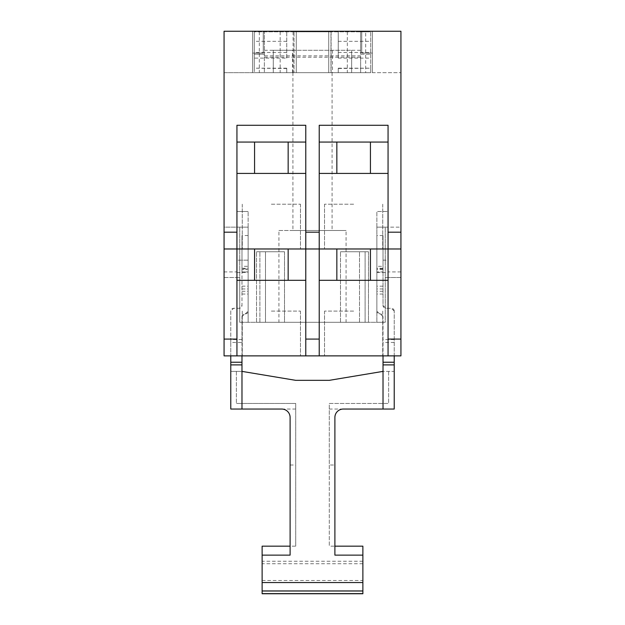 <?xml version="1.0" encoding="UTF-8"?>
<svg xmlns="http://www.w3.org/2000/svg" width="625" height="625" viewBox="0 0 625 625"><rect width="100%" height="100%" fill="white"/><g stroke="black" fill="none" stroke-linecap="round" stroke-linejoin="round"><path stroke-width="0.47" stroke-dasharray="3.12 2.34" d="M400.93 271.922L388.062 271.922L388.062 227.148L400.93 227.148L400.93 355.875L400.93 277.516L385.258 277.516L400.93 277.516L400.93 227.148L385.258 227.148L385.258 322.297L239.742 322.297L239.742 227.148L224.07 227.148L224.07 271.922L236.937 271.922L236.937 277.516L239.742 277.516L224.07 277.516L224.07 271.922M286.75 58.117L286.75 31.25L224.07 31.25L263.25 31.25L263.25 53.078L252.609 53.078L252.609 72.664L372.391 72.664L372.391 31.25L372.391 72.664L400.93 72.664L224.07 72.664L224.07 31.25L224.07 355.875L400.93 355.875L224.07 355.875L400.93 355.875L400.93 31.25L400.93 72.664L400.93 31.25L338.25 31.25L338.25 58.117L338.25 31.25L286.75 31.25L286.75 58.117L254.289 58.117L254.289 31.25L254.289 58.117M271.359 355.875L300.469 355.875L271.359 355.875M353.641 355.875L324.531 355.875L353.641 355.875M236.937 271.922L236.937 211.477L248.133 211.477L236.937 211.477L236.937 277.516L224.07 277.516L224.07 355.875L224.07 227.148L248.133 227.148L248.133 211.477L248.133 322.297L248.133 227.148L239.742 227.148L239.742 322.297L239.742 277.516L239.742 322.297L385.258 322.297L385.258 227.148L376.867 227.148L376.867 322.297L376.867 211.477L376.867 227.148L388.062 227.148L388.062 211.477L376.867 211.477L388.062 211.477L388.062 271.922M224.07 248.977L319.219 248.977L319.219 355.875L319.219 248.977L236.937 248.977L388.062 248.977L388.062 355.875L388.062 248.977L400.93 248.977L319.219 248.977L388.062 248.977L388.062 232.18L400.93 232.18M353.641 248.977L324.531 248.977L353.641 248.977M271.359 248.977L300.469 248.977L271.359 248.977M236.937 142.07L305.781 142.07L236.937 142.07L236.937 248.977L236.937 125.281L236.937 142.07L305.781 142.07L305.781 355.875L305.781 125.281L236.937 125.281L236.937 355.875L236.937 248.977L236.937 280.32L305.781 280.32L236.937 280.32L236.937 355.875M252.609 72.664L252.609 31.25L252.609 53.078L263.25 53.078L263.25 31.25L224.07 31.25L224.07 72.664L252.609 72.664M372.391 31.25L400.93 31.25L372.391 31.25M400.93 248.977L388.062 248.977L388.062 125.281L388.062 232.18M319.219 355.875L319.219 125.281L319.219 142.07L388.062 142.07L388.062 125.281L319.219 125.281L319.219 232.18L305.781 232.18M361.75 53.078L361.75 31.25L361.75 53.078L372.391 53.078L361.75 53.078M338.25 58.117L370.711 58.117L370.711 31.25L370.711 58.117M305.781 142.07L305.781 173.414L236.937 173.414L305.781 173.414L305.781 280.32L236.937 280.32M271.359 311.102L300.469 311.102L271.359 311.102M353.641 311.102L324.531 311.102L353.641 311.102M385.258 322.297L376.867 322.297L385.258 322.297M376.867 266.32L376.867 311.102A2.797 2.797 0 0 0 379.664 313.898L376.867 311.102L376.867 235.539L376.867 271.922L383.023 271.922L383.023 268.25L376.867 268.25L376.867 260.164L376.867 266.32L383.023 266.32L383.023 260.164L383.023 268.25M388.062 266.32C388.062 258.383 388.062 258.383 388.062 266.32C388.062 258.383 388.062 258.383 388.062 266.32C388.062 274.266 388.062 274.266 388.062 266.32C388.062 274.266 388.062 274.266 388.062 266.32M305.781 355.875L305.781 280.32M388.062 355.875L388.062 280.32L319.219 280.32L388.062 280.32L388.062 173.414L319.219 173.414L388.062 173.414L388.062 142.07L319.219 142.07L319.219 173.414L388.062 173.414M319.219 173.414L319.219 232.18M353.641 204.195L324.531 204.195L353.641 204.195M271.359 280.32L288.156 280.32L271.359 280.32M353.641 280.32L336.844 280.32L353.641 280.32M271.359 204.195L300.469 204.195L271.359 204.195M312.5 72.664L332.086 72.664L312.5 72.664M332.086 72.664L332.086 230.5L292.914 230.5L346.078 230.5L346.078 322.297L312.5 322.297L346.078 322.297M332.086 230.5L278.922 230.5L278.922 322.297L312.5 322.297L278.922 322.297M328.734 31.25L328.734 72.664L296.266 72.664L328.734 72.664L328.734 31.25L296.266 31.25L296.266 72.664L296.266 31.25L328.734 31.25M264.367 55.875L264.367 31.812L264.367 72.664L264.367 55.875L360.633 55.875L360.633 72.664L360.633 54.195L370.711 54.195L370.711 72.664L338.25 72.664L338.25 68.484L370.711 68.188L370.711 72.664L338.25 72.664L338.25 68.484M286.75 68.484L254.289 68.188L254.289 72.664L286.75 72.664L286.75 68.188L286.75 72.664L254.289 72.664L370.711 72.664L370.711 68.484M254.289 68.484L254.289 54.195L264.367 54.195L254.289 54.195L254.289 31.812L254.289 72.664L370.711 72.664L370.711 31.812L360.633 31.812L360.633 55.875M338.25 52.516L370.711 52.516M286.75 52.516L254.289 52.516M286.75 41.328L254.289 41.328M338.25 41.328L370.711 41.328M388.062 280.32L319.219 280.32M241.977 355.875L241.977 316.695L241.977 342.445L230.781 342.445L230.781 311.102L233.586 308.305L239.18 308.305L241.977 305.5L241.977 235.578L241.977 271.922L241.977 266.32L248.133 266.32L248.133 260.164L248.133 311.102L248.133 235.578L248.133 271.922L248.133 260.164L236.937 260.164M278.922 230.5L346.078 230.5M236.937 266.32C236.937 258.383 236.937 258.383 236.937 266.32C236.937 258.383 236.937 258.383 236.937 266.32C236.937 274.266 236.937 274.266 236.937 266.32C236.937 274.266 236.937 274.266 236.937 266.32M353.578 173.414L370.43 173.414L353.578 173.414M353.641 142.07L336.844 142.07L353.641 142.07M236.937 173.414L305.781 173.414M271.359 173.414L288.156 173.414L271.359 173.414M271.359 142.07L288.156 142.07L271.359 142.07M353.641 173.414L370.43 173.414L353.641 173.414M319.219 142.07L388.062 142.07M368.469 322.297L340.484 322.297L368.469 322.297L340.484 322.297L368.469 322.297L340.484 322.297L368.469 322.297L368.469 251.773L340.484 251.773L368.469 251.773L340.484 251.773L368.469 251.773L340.484 251.773L368.469 251.773L368.469 322.297M284.516 322.297L256.531 322.297L284.516 322.297L256.531 322.297L284.516 322.297L256.531 322.297L284.516 322.297L284.516 251.773L256.531 251.773L284.516 251.773L256.531 251.773L284.516 251.773L256.531 251.773L284.516 251.773L284.516 322.297M265.484 322.297L259.891 322.297L265.484 322.297L265.484 251.773L259.891 251.773L265.484 251.773L265.484 322.297M365.109 322.297L359.516 322.297L365.109 322.297L365.109 251.773L359.516 251.773L365.109 251.773L365.109 322.297M340.484 322.297L340.484 251.773L340.484 322.297M256.531 322.297L256.531 251.773L256.531 322.297M259.891 322.297L259.891 251.773L259.891 322.297M359.516 322.297L359.516 251.773L359.516 322.297M365.672 31.812L254.289 31.812L360.633 31.812L360.633 54.195L370.711 54.195L370.711 31.812L365.672 31.812L365.672 72.664M264.367 50.281L360.633 50.281M347.328 31.812L347.328 72.664M331.109 31.812L331.109 72.664M293.094 31.812L293.094 72.664M280.164 31.812L280.164 72.664M259.328 31.812L259.328 72.664M330.969 72.664L294.031 72.664L330.969 72.664L330.969 31.812L294.031 31.812L294.031 72.664L294.031 31.812L330.969 31.812L330.969 72.664M264.367 57.219L360.633 57.219M292.477 50.281L351.641 50.281L273.289 50.281L273.289 72.664L351.641 72.664L273.289 72.664L273.289 50.281L292.477 50.281L292.477 72.664M351.641 50.281L351.641 72.664L351.641 50.281M332.453 50.281L332.453 72.664M334.891 555.133L334.891 546.172L362.875 546.172L362.875 593.625M394.219 355.875L394.219 311.102L394.219 371.383L383.023 371.383L383.023 316.695L383.023 355.875M343.281 409.047L329.289 409.047L329.289 465.016L334.891 465.016L334.891 417.445A8.398 8.398 0 0 1 343.281 409.047L394.219 409.047L394.219 371.383L383.023 371.383L383.023 409.047M394.219 311.102A2.797 2.797 0 0 0 391.414 308.305L385.82 308.305L391.414 308.305L394.219 311.102M383.023 266.32L383.023 305.5A2.797 2.797 0 0 0 385.82 308.305L383.023 305.5L383.023 235.539L383.023 271.922L376.867 271.922L376.867 268.25M380.227 313.898L379.664 313.898L380.227 313.898A2.797 2.797 0 0 1 383.023 316.695L380.227 313.898M290.109 555.133L290.109 546.172L295.711 546.172L295.711 403.453L236.383 403.453L295.711 403.453L295.711 546.172M230.781 342.445L230.781 409.047L281.719 409.047A8.398 8.398 0 0 1 290.109 417.445L290.109 546.172L262.125 546.172L262.125 593.625M241.977 342.445L241.977 409.047M241.977 371.383L230.781 371.383L241.977 371.383L295.711 380.336L329.289 380.336L383.023 371.383M334.891 465.016L334.891 546.172L329.289 546.172L329.289 465.016M329.289 409.047L329.289 403.453L388.617 403.453L329.289 403.453L329.289 546.172M388.617 371.383L388.617 403.453L388.617 371.383M290.109 465.016L295.711 465.016M281.719 409.047L295.711 409.047M248.133 260.164L241.977 260.164L241.977 305.5A2.797 2.797 0 0 1 239.18 308.305L233.586 308.305A2.797 2.797 0 0 0 230.781 311.102L230.781 355.875M236.383 371.383L236.383 403.453L236.383 371.383M245.336 313.898L248.133 311.102A2.797 2.797 0 0 1 245.336 313.898L244.773 313.898L245.336 313.898M241.977 316.695L244.773 313.898A2.797 2.797 0 0 0 241.977 316.695M241.977 268.891L241.977 235.578L241.977 269.406L248.133 269.406L248.133 235.578L248.133 268.891L241.977 268.891M241.977 271.922L248.133 271.922L241.977 271.922M362.875 590.953L262.125 590.953L362.875 590.953M362.875 561.227L262.125 561.227M362.875 563.734L262.125 563.734M388.062 339.086L400.93 339.086M224.07 232.18L236.937 232.18M224.07 339.086L236.937 339.086M305.781 339.086L319.219 339.086M394.219 342.445L383.023 342.445M383.023 294.055L376.867 294.055M394.219 339.547L383.023 339.547M383.023 268.891L376.867 268.891M383.023 291.266L376.867 291.266M383.023 269.406L376.867 269.406M241.977 339.547L230.781 339.547M241.977 294.055L248.133 294.055M383.023 288.953L376.867 288.953M383.023 286.172L376.867 286.172M241.977 291.266L248.133 291.266M241.977 268.25L248.133 268.25M241.977 286.172L248.133 286.172M241.977 288.953L248.133 288.953M262.125 580.484L362.875 580.484M300.469 311.102L300.469 355.875L300.469 311.102M242.258 311.102L242.258 355.875L242.258 311.102M324.531 311.102L324.531 355.875L324.531 311.102M382.742 311.102L382.742 355.875L382.742 311.102M382.742 204.195L382.742 248.977L382.742 204.195M324.531 204.195L324.531 248.977L324.531 204.195M288.156 248.977L288.156 280.32M254.57 248.977L254.57 280.32M370.43 248.977L370.43 280.32M336.844 248.977L336.844 280.32M300.469 204.195L300.469 248.977L300.469 204.195M242.258 204.195L242.258 248.977L242.258 204.195M292.914 72.664L292.914 230.5M338.25 68.188L370.711 68.188M286.75 68.188L254.289 68.188M376.867 272.484L388.062 272.484M383.023 260.164L388.062 260.164M236.937 272.484L248.133 272.484M336.844 142.07L336.844 173.414M370.43 142.07L370.43 173.414M288.156 142.07L288.156 173.414M254.57 142.07L254.57 173.414M383.023 235.539L376.867 235.539M248.133 235.539L241.977 235.539"/><path stroke-width="0.94" d="M236.937 232.18L236.937 125.281L305.781 125.281L305.781 232.18L319.219 232.18L319.219 125.281L388.062 125.281L388.062 355.875L400.93 355.875L400.93 31.25L224.07 31.25L224.07 232.18L236.937 232.18L236.937 355.875L305.781 355.875L305.781 339.086L319.219 339.086L319.219 355.875L305.781 355.875M388.062 355.875L319.219 355.875M400.93 248.977L224.07 248.977L224.07 355.875L236.937 355.875M236.937 280.32L305.781 280.32M305.781 232.18L305.781 339.086M319.219 232.18L319.219 339.086M319.219 280.32L388.062 280.32M224.07 248.977L224.07 232.18M388.062 142.07L319.219 142.07M305.781 142.07L236.937 142.07M388.062 173.414L319.219 173.414M305.781 173.414L236.937 173.414M362.875 591L262.125 591L262.125 593.75L362.875 593.75L362.875 546.172L334.891 546.172M362.875 555.133L334.891 555.133L334.891 417.445A8.398 8.398 0 0 1 343.281 409.047L383.023 409.047L383.023 355.875M394.219 355.875L394.219 409.047L383.023 409.047M241.977 355.875L241.977 364.891L230.781 364.891L230.781 409.047L281.719 409.047A8.398 8.398 0 0 1 290.109 417.445L290.109 555.133L262.125 555.133L262.125 546.172L290.109 546.172M241.977 409.047L241.977 364.891M241.977 371.383L295.711 380.336L329.289 380.336L383.023 371.383M230.781 364.891L230.781 355.875M262.125 591L262.125 555.133M362.875 590.953L262.125 590.953M400.93 232.18L388.062 232.18M400.93 339.086L388.062 339.086M224.07 339.086L236.937 339.086M394.219 364.891L383.023 364.891M394.219 362.227L383.023 362.227M241.977 362.227L230.781 362.227M262.125 593.625L362.875 593.625M262.125 582.555L362.875 582.555M370.43 248.977L370.43 280.32M336.844 248.977L336.844 280.32M254.57 248.977L254.57 280.32M288.156 248.977L288.156 280.32M370.43 142.07L370.43 173.414M336.844 142.07L336.844 173.414M288.156 142.07L288.156 173.414M254.57 142.07L254.57 173.414"/></g></svg>
